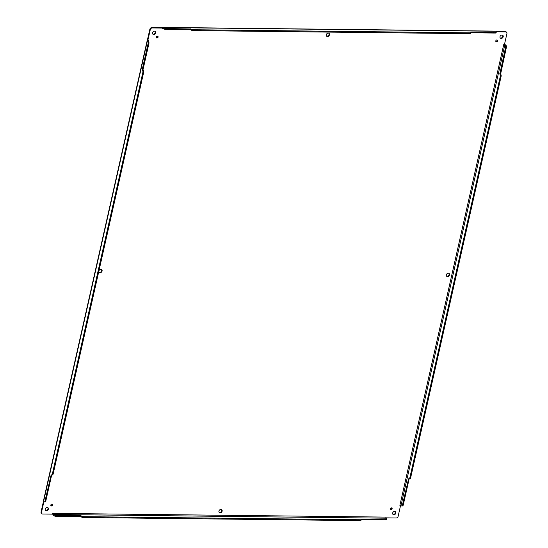 <?xml version="1.0" encoding="UTF-8"?>
<svg xmlns="http://www.w3.org/2000/svg" width="548" height="548" viewBox="0 0 548 548"><rect width="100%" height="100%" fill="white"/><g stroke="black" fill="none" stroke-linecap="round" stroke-linejoin="round"><path stroke-width="0.82" d="M50.875 505.578A1.041 0.829 131.2 0 0 52.163 504.112M392.848 514.25A1.85 1.473 131.2 0 0 393.45 514.394A1.85 1.473 131.2 0 0 395.163 513.366A1.85 1.473 131.2 0 0 395.238 511.517M326.478 35.976A1.85 1.473 131.2 0 0 327.081 36.12A1.85 1.473 131.2 0 0 328.793 35.099A1.85 1.473 131.2 0 0 328.869 33.25M219.131 512.305A1.85 1.473 131.2 0 0 219.734 512.449A1.85 1.473 131.2 0 0 221.447 511.421A1.85 1.473 131.2 0 0 221.522 509.572M446.517 276.082A1.85 1.473 131.2 0 0 447.127 276.226A1.85 1.473 131.2 0 0 448.839 275.206A1.85 1.473 131.2 0 0 448.915 273.356M99.085 272.198A1.85 1.473 131.2 0 0 99.695 272.342A1.85 1.473 131.2 0 0 101.407 271.315A1.85 1.473 131.2 0 0 101.483 269.465M495.837 41.443A1.041 0.829 131.2 0 0 497.125 39.97M156.331 37.648A1.041 0.829 131.2 0 0 157.619 36.175M390.382 509.38A1.041 0.829 131.2 0 0 391.669 507.907M45.416 510.359A1.85 1.473 131.2 0 0 46.018 510.51A1.85 1.473 131.2 0 0 47.731 509.482A1.85 1.473 131.2 0 0 47.806 507.633M152.762 34.038A1.85 1.473 131.2 0 0 153.365 34.181A1.85 1.473 131.2 0 0 155.077 33.154A1.85 1.473 131.2 0 0 155.153 31.305M500.194 37.922A1.85 1.473 131.2 0 0 500.797 38.065A1.85 1.473 131.2 0 0 502.509 37.038A1.85 1.473 131.2 0 0 502.585 35.188M41.696 513.503A1.85 1.473 -48.8 0 1 41.463 513.346A1.85 1.473 -48.8 0 1 41.079 511.942L43.436 501.482M148.083 43.614L148.885 43.628L142.966 69.897L142.165 69.891L148.083 43.614A1.85 0.925 -89.4 0 0 147.624 41.182L147.371 40.963A1.754 0.596 -167.3 0 1 147.179 40.593A1.754 0.596 -167.3 0 1 147.309 40.429L149.857 29.256A1.85 1.473 -48.8 0 1 151.844 27.578L162.489 27.592A1.754 0.877 90.6 0 1 162.893 27.4A1.754 0.877 90.6 0 1 163.236 27.544L163.489 27.77A1.85 0.63 12.7 0 0 165.934 28.523L190.957 28.982A1.85 0.63 12.7 0 0 193.403 29.736L469.985 32.832A1.85 0.63 12.7 0 0 470.951 32.503A1.85 0.63 12.7 0 0 470.746 32.113L495.351 32.209A1.85 0.63 12.7 0 0 496.317 31.873A1.85 0.63 12.7 0 0 496.111 31.489L495.858 31.263A1.754 0.877 -89.4 0 0 495.515 31.12L162.893 27.4M496.043 31.428L505.277 31.531A1.85 1.473 -48.8 0 1 506.112 31.839A1.85 1.473 -48.8 0 1 506.304 32.044M51.512 505.982A1.041 0.829 -48.8 0 1 51.108 504.482A1.041 0.829 -48.8 0 1 52.526 505.318A1.041 0.829 -48.8 0 1 51.512 505.982M393.875 514.764A1.85 1.473 -48.8 0 1 393.039 514.456A1.85 1.473 -48.8 0 1 393.149 512.099A1.85 1.473 -48.8 0 1 395.471 511.674A1.85 1.473 -48.8 0 1 395.67 513.586A1.85 1.473 -48.8 0 1 393.875 514.764M327.499 36.49A1.85 1.473 -48.8 0 1 326.663 36.189A1.85 1.473 -48.8 0 1 326.772 33.825A1.85 1.473 -48.8 0 1 329.101 33.407A1.85 1.473 -48.8 0 1 329.3 35.312A1.85 1.473 -48.8 0 1 327.499 36.49M220.159 512.818A1.85 1.473 -48.8 0 1 219.316 512.517A1.85 1.473 -48.8 0 1 219.433 510.154A1.85 1.473 -48.8 0 1 221.755 509.736A1.85 1.473 -48.8 0 1 221.954 511.64A1.85 1.473 -48.8 0 1 220.159 512.818M447.545 276.596A1.85 1.473 -48.8 0 1 446.709 276.295A1.85 1.473 -48.8 0 1 446.819 273.932A1.85 1.473 -48.8 0 1 449.141 273.514A1.85 1.473 -48.8 0 1 449.346 275.418A1.85 1.473 -48.8 0 1 447.545 276.596M98.948 270.815A1.85 1.473 -48.8 0 1 101.709 269.63A1.85 1.473 -48.8 0 1 101.914 271.534A1.85 1.473 -48.8 0 1 100.113 272.712A1.85 1.473 -48.8 0 1 99.277 272.404A1.85 1.473 -48.8 0 1 98.859 271.185M496.474 41.84A1.041 0.829 -48.8 0 1 496.07 40.346A1.041 0.829 -48.8 0 1 497.488 41.182A1.041 0.829 -48.8 0 1 496.474 41.84M156.968 38.045A1.041 0.829 -48.8 0 1 156.564 36.545A1.041 0.829 -48.8 0 1 157.982 37.38A1.041 0.829 -48.8 0 1 156.968 38.045M391.025 509.777A1.041 0.829 -48.8 0 1 390.614 508.284A1.041 0.829 -48.8 0 1 392.032 509.119A1.041 0.829 -48.8 0 1 391.025 509.777M46.436 510.873A1.85 1.473 -48.8 0 1 45.6 510.572A1.85 1.473 -48.8 0 1 45.717 508.208A1.85 1.473 -48.8 0 1 48.039 507.791A1.85 1.473 -48.8 0 1 48.238 509.695A1.85 1.473 -48.8 0 1 46.436 510.873M153.782 34.551A1.85 1.473 -48.8 0 1 152.947 34.243A1.85 1.473 -48.8 0 1 153.056 31.887A1.85 1.473 -48.8 0 1 155.385 31.462A1.85 1.473 -48.8 0 1 155.584 33.373A1.85 1.473 -48.8 0 1 153.782 34.551M501.215 38.435A1.85 1.473 -48.8 0 1 500.379 38.127A1.85 1.473 -48.8 0 1 500.488 35.771A1.85 1.473 -48.8 0 1 502.817 35.346A1.85 1.473 -48.8 0 1 503.016 37.257A1.85 1.473 -48.8 0 1 501.215 38.435M496.317 31.791L505.701 31.9A1.85 1.473 -48.8 0 1 506.537 32.202A1.85 1.473 -48.8 0 1 506.921 33.613L504.489 44.388L503.715 44.621L399.882 505.372L400.567 505.516L398.143 516.298A1.85 1.473 -48.8 0 1 396.156 517.976L385.977 517.86L386.025 517.1L53.197 513.373L52.903 514.134L42.723 514.024A1.85 1.473 -48.8 0 1 41.888 513.716A1.85 1.473 -48.8 0 1 41.504 512.305L43.854 501.865M56.012 516.291L56.197 515.442L81.015 515.723L80.823 516.565L56.012 516.291A1.85 0.63 -167.3 0 1 53.567 515.538L53.314 515.312A1.754 0.877 90.6 0 1 52.827 514.188L52.485 513.764M361.214 519.422L361.022 520.271A1.85 0.63 -167.3 0 1 360.063 520.6L360.255 519.751A1.85 0.63 -167.3 0 0 361.214 519.422A1.85 0.63 -167.3 0 0 361.016 519.031L385.621 519.127A1.85 0.63 -167.3 0 0 386.58 518.798A1.85 0.63 -167.3 0 0 386.381 518.408L386.128 518.189A0.829 0.411 90.6 0 1 385.902 517.655L385.929 517.819M504.448 44.422A1.754 0.596 -167.3 0 1 505.612 44.97L505.866 45.189A1.85 0.925 90.6 0 1 506.325 47.621L500.612 74.083A1.85 0.925 90.6 0 1 501.071 76.515L410.63 477.829A1.85 0.925 90.6 0 1 409.767 478.945L408.972 478.931A1.85 0.925 90.6 0 1 408.609 478.781L402.479 504.872A1.85 0.925 90.6 0 1 401.615 505.982A1.85 0.925 90.6 0 1 401.252 505.831L399.91 505.27M147.433 40.031L147.85 40.401L150.282 29.626A1.85 1.473 -48.8 0 1 152.262 27.948L162.441 28.058L162.023 27.695M43.498 501.078A1.754 0.596 12.7 0 0 43.367 501.242A1.754 0.596 12.7 0 0 43.559 501.612L43.813 501.831A1.85 0.925 -89.4 0 0 44.176 501.989A1.85 0.925 -89.4 0 0 45.039 500.872L51.17 474.78A1.85 0.925 -89.4 0 0 51.533 474.938A1.85 0.925 -89.4 0 0 52.389 473.828L142.829 72.507A1.85 0.925 -89.4 0 0 142.377 70.076L142.165 69.891M163.489 27.77L163.044 28.393A0.829 0.411 -89.4 0 0 162.886 28.325A0.829 0.411 -89.4 0 0 162.694 28.414L162.441 28.058L162.4 28.818L162.489 27.592M148.398 41.169L148.535 40.545L147.309 40.429M56.197 515.442A1.85 0.63 -167.3 0 1 53.759 514.688L53.505 514.469A0.829 0.411 90.6 0 1 53.279 513.935L52.827 514.188M386.58 518.798L386.395 519.648A1.85 0.63 -167.3 0 1 385.429 519.977L361.153 519.703M360.063 520.6L83.474 517.504A1.85 0.63 -167.3 0 1 81.035 516.75L80.823 516.565M409.123 478.938L403.28 504.879A1.85 0.925 90.6 0 1 402.417 505.989L401.615 505.982M505.866 45.189L505.064 45.183L504.256 44.703L504.489 44.388M162.441 28.058L162.694 28.414M148.885 43.628A1.85 0.925 -89.4 0 0 148.426 41.196L148.083 40.799L148.515 40.648M53.3 513.38L53.279 513.935M385.922 517.1L385.902 517.655M503.715 44.621L504.256 44.703M360.255 519.751L83.666 516.661A1.85 0.63 -167.3 0 1 81.227 515.908L81.015 515.723M505.064 45.183A1.85 0.925 90.6 0 1 505.523 47.614L499.81 74.069A1.85 0.925 90.6 0 1 500.269 76.501L409.829 477.822A1.85 0.925 90.6 0 1 408.972 478.931M499.605 73.891L500.406 73.898M163.297 28.612A1.85 0.63 12.7 0 0 165.743 29.366L190.56 29.647L190.752 28.797M495.351 32.209L495.159 33.051A1.85 0.63 12.7 0 0 496.125 32.722L496.317 31.873M495.159 33.051L470.883 32.784M190.56 29.647L190.766 29.832A1.85 0.63 12.7 0 0 193.211 30.585L469.794 33.681A1.85 0.63 12.7 0 0 470.759 33.346L470.951 32.503M44.176 501.989L44.977 501.995A1.85 0.925 -89.4 0 0 45.84 500.886L51.683 474.938M51.533 474.938L52.334 474.945A1.85 0.925 -89.4 0 0 53.19 473.835L143.631 72.514A1.85 0.925 -89.4 0 0 143.172 70.082L142.966 69.897M41.504 512.305L41.079 511.942M505.277 31.531L505.701 31.9M163.236 27.544L495.858 31.263M151.844 27.578L152.262 27.948M149.857 29.256L150.282 29.626M43.559 501.612L147.371 40.963M162.496 28.825L163.619 28.832M53.567 515.538L53.759 514.688M147.624 41.182L148.426 41.196M386.128 518.189L53.505 514.469M504.811 44.963L400.999 505.605M385.621 519.127L385.429 519.977M81.227 515.908L81.035 516.75M83.474 517.504L83.666 516.661M403.28 504.879L402.479 504.872M410.63 477.829L409.829 477.822M501.071 76.515L500.269 76.501M500.612 74.083L499.81 74.069M506.325 47.621L505.523 47.614M165.743 29.366L165.934 28.523M469.985 32.832L469.794 33.681M193.403 29.736L193.211 30.585M190.957 28.982L190.766 29.832M45.84 500.886L45.039 500.872M143.172 70.082L142.377 70.076M142.829 72.507L143.631 72.514M52.389 473.828L53.19 473.835M41.888 513.716L41.463 513.346M506.537 32.202L506.112 31.839M147.179 40.593L43.367 501.242"/></g></svg>
